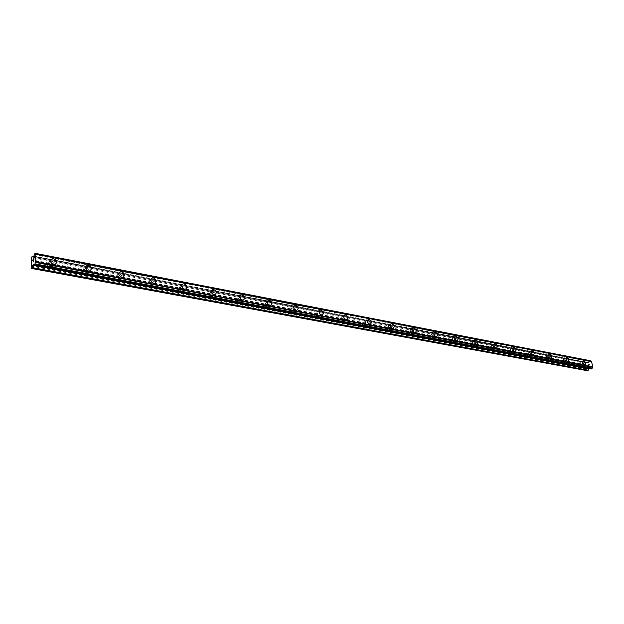 <?xml version="1.0" encoding="UTF-8"?>
<svg xmlns="http://www.w3.org/2000/svg" width="624" height="624" viewBox="0 0 624 624"><rect width="100%" height="100%" fill="white"/><g stroke="black" fill="none" stroke-linecap="round" stroke-linejoin="round"><path stroke-width="0.47" stroke-dasharray="3.12 2.34" d="M49.093 268.117L50.131 268.039C51.605 266.713 51.277 265.52 49.132 264.451L48.087 264.529C46.613 265.855 46.948 267.049 49.093 268.117M51.527 265.582L52.564 265.504C54.046 264.178 53.711 262.977 51.558 261.908L50.513 261.979C49.031 263.312 49.374 264.514 51.527 265.582M55.232 264.303L53.617 264.42M83.655 274.544L84.614 274.482C86.05 273.187 85.722 272.009 83.639 270.949L82.68 271.019C81.245 272.314 81.572 273.491 83.655 274.544M86.19 272.095L87.149 272.033C88.585 270.73 88.257 269.552 86.167 268.492L85.207 268.554C83.772 269.857 84.1 271.034 86.19 272.095M89.872 270.886L88.382 270.988M116.813 280.722L117.694 280.66C119.09 279.396 118.771 278.234 116.75 277.189L115.861 277.243C114.473 278.515 114.785 279.669 116.813 280.722M119.434 278.343L120.323 278.288C121.711 277.017 121.399 275.855 119.371 274.802L118.474 274.856C117.086 276.128 117.406 277.29 119.434 278.343M123.092 277.196L121.719 277.282M148.645 286.642L149.464 286.595C150.813 285.355 150.501 284.216 148.535 283.171L147.709 283.226C146.367 284.466 146.679 285.605 148.645 286.642M151.343 284.341L152.17 284.294C153.52 283.046 153.208 281.908 151.234 280.862L150.407 280.909C149.058 282.157 149.37 283.296 151.343 284.341M154.986 283.249L153.707 283.327M179.228 292.336L179.985 292.289C181.295 291.08 180.991 289.957 179.08 288.928L178.316 288.974C177.013 290.191 177.317 291.307 179.228 292.336M182.005 290.105L182.762 290.059C184.072 288.842 183.768 287.719 181.849 286.681L181.085 286.728C179.782 287.945 180.086 289.068 182.005 290.105M185.624 289.06L184.439 289.13M208.634 297.812L209.344 297.773C210.608 296.579 210.311 295.48 208.455 294.458L207.737 294.497C206.482 295.69 206.778 296.79 208.634 297.812M211.474 295.643L212.183 295.604C213.447 294.411 213.151 293.303 211.286 292.282L210.577 292.321C209.313 293.514 209.609 294.622 211.474 295.643M215.085 294.653L213.977 294.707M236.941 303.077L237.596 303.046C238.82 301.876 238.524 300.791 236.722 299.785L236.059 299.816C234.835 300.986 235.131 302.071 236.941 303.077M239.834 300.971L240.497 300.94C241.722 299.77 241.426 298.678 239.616 297.664L238.945 297.703C237.728 298.865 238.025 299.957 239.834 300.971M243.422 300.027L242.401 300.074M264.194 308.147L264.81 308.123C265.988 306.977 265.699 305.908 263.944 304.91L263.328 304.941C262.142 306.088 262.431 307.156 264.194 308.147M267.142 306.103L267.758 306.072C268.936 304.933 268.648 303.857 266.885 302.851L266.269 302.882C265.091 304.028 265.379 305.097 267.142 306.103M270.715 305.198L269.755 305.245M290.456 313.037L291.034 313.014C292.172 311.891 291.892 310.838 290.176 309.855L289.598 309.878C288.46 311.002 288.748 312.055 290.456 313.037M293.452 311.048L294.029 311.017C295.168 309.902 294.887 308.841 293.171 307.85L292.594 307.874C291.447 308.997 291.736 310.058 293.452 311.048M297.008 310.183L296.119 310.222M315.783 317.756L316.321 317.733C317.429 316.633 317.148 315.596 315.479 314.613L314.941 314.644C313.833 315.744 314.114 316.781 315.783 317.756M318.825 315.814L319.363 315.791C320.463 314.691 320.182 313.654 318.513 312.671L317.967 312.694C316.867 313.794 317.148 314.831 318.825 315.814M322.366 314.98L321.532 315.019M340.228 322.304L340.727 322.28C341.796 321.204 341.515 320.182 339.893 319.215L339.386 319.238C338.317 320.315 338.598 321.337 340.228 322.304M343.301 320.416L343.801 320.393C344.869 319.316 344.588 318.287 342.966 317.32L342.459 317.335C341.39 318.419 341.671 319.441 343.301 320.416M346.827 319.621L346.039 319.652M363.823 326.695L364.299 326.68C365.329 325.619 365.056 324.613 363.472 323.653L362.996 323.677C361.967 324.73 362.24 325.744 363.823 326.695M366.928 324.854L367.403 324.839C368.433 323.778 368.152 322.772 366.569 321.805L366.093 321.828C365.063 322.889 365.344 323.895 366.928 324.854M370.445 324.09L369.704 324.121M386.623 330.938L387.067 330.923C388.066 329.885 387.793 328.895 386.248 327.943L385.804 327.959C384.805 329.004 385.078 329.995 386.623 330.938M389.758 329.144L390.203 329.129C391.193 328.091 390.92 327.093 389.376 326.141L388.931 326.157C387.933 327.202 388.206 328.193 389.758 329.144M393.253 328.411L392.566 328.435M408.665 335.041L409.079 335.026C410.046 334.004 409.773 333.029 408.268 332.093L407.846 332.108C406.887 333.13 407.16 334.105 408.665 335.041M411.824 333.294L412.238 333.278C413.205 332.257 412.932 331.274 411.419 330.338L410.998 330.353C410.038 331.375 410.311 332.35 411.824 333.294M415.303 332.584L414.656 332.608M429.983 339.011L430.373 338.996C431.309 337.99 431.036 337.03 429.569 336.102L429.172 336.118C428.243 337.124 428.509 338.083 429.983 339.011M433.157 337.303L433.555 337.288C434.483 336.289 434.21 335.322 432.744 334.386L432.346 334.402C431.418 335.408 431.691 336.375 433.157 337.303M436.628 336.625L436.02 336.64M450.614 342.849L450.98 342.841C451.885 341.851 451.62 340.899 450.185 339.986L449.81 340.002C448.913 340.985 449.179 341.936 450.614 342.849M453.812 341.18L454.178 341.172C455.083 340.181 454.81 339.23 453.375 338.309L453.001 338.325C452.104 339.316 452.377 340.267 453.812 341.18M457.259 340.532L456.69 340.548C454.451 339.113 454.03 337.631 455.426 336.086M470.59 346.57L470.941 346.562C471.814 345.587 471.549 344.651 470.145 343.746L469.794 343.754C468.92 344.729 469.193 345.665 470.59 346.57M473.803 344.939L474.154 344.932C475.02 343.957 474.755 343.021 473.351 342.116L473 342.124C472.134 343.091 472.399 344.035 473.803 344.939M477.243 344.308L476.697 344.323M489.941 350.173L490.277 350.165C491.119 349.206 490.854 348.286 489.489 347.389L489.154 347.396C488.311 348.356 488.576 349.276 489.941 350.173M493.171 348.582L493.498 348.574C494.341 347.615 494.075 346.687 492.703 345.79L492.375 345.797C491.533 346.757 491.798 347.685 493.171 348.582M496.766 347.911L496.08 347.989C494.052 346.741 493.576 345.322 494.653 343.723M508.7 353.66L509.012 353.652C509.831 352.716 509.566 351.803 508.232 350.922L507.913 350.93C507.101 351.866 507.367 352.778 508.7 353.66M511.937 352.108L512.249 352.1C513.061 351.164 512.803 350.243 511.462 349.362L511.15 349.37C510.338 350.306 510.604 351.218 511.937 352.108M515.51 351.46L514.862 351.538C512.873 350.298 512.405 348.894 513.458 347.318M526.898 357.045L527.186 357.037C527.974 356.117 527.717 355.22 526.406 354.346L526.11 354.354C525.322 355.274 525.587 356.171 526.898 357.045M530.143 355.532L530.431 355.524C531.219 354.596 530.954 353.691 529.651 352.817L529.347 352.825C528.567 353.753 528.832 354.65 530.143 355.532M533.684 354.908L533.068 354.978C531.125 353.746 530.665 352.357 531.687 350.813M544.541 360.337L544.822 360.329C545.587 359.416 545.321 358.527 544.05 357.669L543.761 357.669C543.005 358.582 543.262 359.471 544.541 360.337M547.794 358.847L548.075 358.839C548.831 357.926 548.574 357.037 547.295 356.171L547.014 356.179C546.25 357.092 546.515 357.981 547.794 358.847M551.312 358.254L550.735 358.309C548.824 357.084 548.371 355.719 549.37 354.198M561.67 363.519L561.935 363.519C562.676 362.622 562.419 361.748 561.163 360.89L560.898 360.898C560.165 361.795 560.422 362.669 561.67 363.519M564.931 362.068L565.196 362.06C565.929 361.163 565.672 360.29 564.416 359.432L564.151 359.432C563.417 360.329 563.675 361.21 564.931 362.068M568.417 361.499L567.879 361.546C566.007 360.329 565.555 358.979 566.53 357.49M578.308 366.616L577.535 364.026L578.308 366.616M581.568 365.196L580.788 362.591L581.568 365.196M585.031 364.642L584.516 364.689C582.683 363.48 582.239 362.146 583.19 360.68M581.708 365.914L582.106 365.906C583.206 364.533 582.808 363.191 580.897 361.865L580.507 361.873C579.4 363.254 579.805 364.595 581.708 365.914M584.236 364.814L584.626 364.806C585.733 363.433 585.328 362.084 583.424 360.758L583.027 360.766C581.927 362.138 582.332 363.488 584.236 364.814M565.071 362.801L565.484 362.794C566.623 361.397 566.225 360.032 564.275 358.699L563.854 358.706C562.715 360.103 563.121 361.468 565.071 362.801M567.598 361.67L568.012 361.663C569.143 360.266 568.745 358.901 566.795 357.56L566.374 357.568C565.243 358.964 565.648 360.337 567.598 361.67M547.934 359.588L548.371 359.58C549.549 358.16 549.143 356.78 547.154 355.43L546.71 355.438C545.532 356.858 545.945 358.238 547.934 359.588M550.454 358.441L550.891 358.433C552.068 357.014 551.663 355.625 549.666 354.268L549.229 354.276C548.051 355.696 548.457 357.084 550.454 358.441M530.275 356.281L530.735 356.273C531.952 354.83 531.547 353.434 529.511 352.061L529.051 352.076C527.826 353.519 528.239 354.916 530.275 356.281M532.795 355.103L533.247 355.095C534.472 353.652 534.058 352.248 532.022 350.883L531.554 350.891C530.338 352.334 530.751 353.738 532.795 355.103M512.07 352.872L512.554 352.864C513.817 351.398 513.412 349.978 511.329 348.598L510.838 348.605C509.574 350.072 509.987 351.491 512.07 352.872M514.582 351.671L515.065 351.655C516.329 350.197 515.915 348.769 513.833 347.381L513.341 347.396C512.086 348.863 512.499 350.282 514.582 351.671M493.295 349.354L493.81 349.339C495.121 347.857 494.707 346.414 492.578 345.017L492.055 345.033C490.753 346.523 491.166 347.958 493.295 349.354M495.799 348.122L496.314 348.114C497.617 346.624 497.203 345.181 495.074 343.777L494.551 343.793C493.249 345.283 493.662 346.726 495.799 348.122M473.928 345.727L474.474 345.712C475.823 344.198 475.41 342.74 473.226 341.328L472.68 341.344C471.331 342.857 471.744 344.315 473.928 345.727M476.416 344.471L476.962 344.456C478.312 342.943 477.898 341.476 475.714 340.057L475.16 340.072C473.819 341.585 474.232 343.052 476.416 344.471M453.929 341.983L454.506 341.968C455.902 340.431 455.489 338.949 453.258 337.514L452.673 337.537C451.277 339.074 451.698 340.556 453.929 341.983M456.409 340.688L456.986 340.673C458.383 339.136 457.961 337.654 455.731 336.219L455.146 336.235C453.749 337.771 454.171 339.261 456.409 340.688M433.274 338.114L433.891 338.091C435.334 336.531 434.912 335.026 432.627 333.583L432.011 333.598C430.56 335.166 430.989 336.671 433.274 338.114M435.739 336.788L436.355 336.773C437.798 335.205 437.377 333.7 435.084 332.249L434.468 332.272C433.025 333.832 433.446 335.345 435.739 336.788M411.934 334.113L412.581 334.09C414.079 332.506 413.657 330.977 411.31 329.519L410.654 329.534C409.157 331.126 409.586 332.654 411.934 334.113M414.383 332.764L415.03 332.74C416.528 331.149 416.099 329.62 413.751 328.154L413.096 328.169C411.606 329.768 412.027 331.297 414.383 332.764M389.86 329.979L390.554 329.956C392.098 328.341 391.677 326.789 389.275 325.315L388.573 325.338C387.028 326.953 387.457 328.505 389.86 329.979M392.293 328.591L392.98 328.567C394.532 326.945 394.103 325.393 391.693 323.911L390.998 323.934C389.454 325.556 389.883 327.109 392.293 328.591M367.029 325.705L367.762 325.673C369.369 324.028 368.94 322.46 366.467 320.962L365.726 320.986C364.127 322.639 364.556 324.215 367.029 325.705M369.439 324.277L370.172 324.254C371.779 322.6 371.342 321.025 368.878 319.527L368.129 319.55C366.53 321.204 366.967 322.78 369.439 324.277M343.395 321.274L344.175 321.243C345.836 319.566 345.4 317.975 342.872 316.462L342.077 316.493C340.423 318.17 340.86 319.769 343.395 321.274M345.774 319.816L346.562 319.784C348.223 318.1 347.786 316.501 345.251 314.987L344.456 315.019C342.802 316.696 343.239 318.295 345.774 319.816M318.911 316.688L319.745 316.657C321.461 314.941 321.025 313.326 318.427 311.797L317.577 311.828C315.861 313.544 316.306 315.167 318.911 316.688M321.266 315.19L322.101 315.151C323.817 313.443 323.38 311.821 320.775 310.284L319.933 310.315C318.217 312.031 318.661 313.654 321.266 315.19M293.53 311.938L294.427 311.899C296.205 310.151 295.76 308.506 293.093 306.961L292.188 307C290.41 308.747 290.862 310.393 293.53 311.938M295.854 310.393L296.751 310.354C298.529 308.607 298.085 306.961 295.409 305.409L294.505 305.448C292.734 307.195 293.179 308.841 295.854 310.393M267.212 307.008L268.172 306.961C270.005 305.183 269.56 303.514 266.815 301.954L265.847 302C264.014 303.779 264.467 305.448 267.212 307.008M269.506 305.417L270.457 305.378C272.298 303.592 271.846 301.922 269.1 300.355L268.133 300.394C266.3 302.18 266.752 303.857 269.506 305.417M239.897 301.891L240.919 301.837C242.822 300.027 242.369 298.327 239.554 296.751L238.516 296.798C236.613 298.623 237.081 300.316 239.897 301.891M242.151 300.253L243.173 300.206C245.076 298.389 244.616 296.689 241.792 295.105L240.755 295.152C238.859 296.977 239.32 298.678 242.151 300.253M211.528 296.579L212.628 296.517C214.594 294.668 214.133 292.945 211.24 291.346L210.124 291.408C208.159 293.264 208.627 294.988 211.528 296.579M213.736 294.895L214.835 294.84C216.801 292.984 216.341 291.252 213.439 289.653L212.324 289.715C210.358 291.572 210.826 293.296 213.736 294.895M182.044 291.049L183.23 290.987C185.258 289.091 184.79 287.344 181.81 285.737L180.609 285.8C178.581 287.695 179.065 289.45 182.044 291.049M184.197 289.318L185.383 289.255C187.418 287.36 186.943 285.605 183.955 283.99L182.762 284.053C180.734 285.948 181.21 287.711 184.197 289.318M151.375 285.308L152.654 285.23C154.752 283.304 154.268 281.525 151.203 279.895L149.916 279.973C147.818 281.908 148.309 283.686 151.375 285.308M153.473 283.522L154.752 283.444C156.858 281.518 156.367 279.731 153.301 278.093L152.006 278.171C149.908 280.114 150.4 281.892 153.473 283.522M119.457 279.326L120.83 279.24C122.998 277.267 122.507 275.457 119.348 273.819L117.959 273.905C115.791 275.886 116.29 277.696 119.457 279.326M121.493 277.485L122.866 277.399C125.042 275.426 124.543 273.608 121.384 271.963L119.987 272.048C117.819 274.03 118.326 275.839 121.493 277.485M86.198 273.101L87.68 273C89.918 270.98 89.411 269.147 86.167 267.485L84.661 267.587C82.43 269.615 82.937 271.448 86.198 273.101M88.163 271.198L89.653 271.097C91.892 269.077 91.385 267.236 88.124 265.574L86.619 265.668C84.388 267.696 84.903 269.537 88.163 271.198M51.519 266.604L53.126 266.487C55.435 264.42 54.912 262.556 51.566 260.887L49.936 261.004C47.635 263.071 48.165 264.943 51.519 266.604M53.407 264.638L55.021 264.521C57.33 262.462 56.807 260.582 53.453 258.905L51.815 259.022C49.514 261.097 50.045 262.969 53.407 264.638M589.922 366.304L589.446 366.514L589.774 365.555L589.922 366.304M589.446 366.514L589.368 366.101L589.446 366.514M589.29 366.14L589.368 366.545L589.282 366.14M589.368 366.545L588.892 366.756L589.368 366.545M588.892 366.756L588.744 365.999L588.892 366.756M588.666 366.038L588.838 366.889L590.023 366.374L589.852 365.516L590.023 366.366L588.83 366.881L588.658 366.038M588.931 364.658L588.596 365.297L588.931 364.658M588.596 365.297L588.44 364.494L588.596 365.297M588.354 364.533L588.565 365.539L589.235 364.33L589.571 364.829L589.235 364.33L588.557 365.539L588.354 364.533M590.265 360.695L588.83 362.786L587.987 363.129L586.654 362.302L585.46 363.262L587.348 370.711M590.912 361.304L35.607 254.194M589.064 368.55L590.008 368.121L591.295 368.956M33.478 259.732L33.891 258.71M33.064 260.66L33.493 259.147M33.875 259.787L33.953 258.508M33.041 262.158L33.914 261.191M585.866 365.251L31.325 260.668M586.505 368.433L31.247 265.223M585.952 365.056L31.411 260.372M585.881 364.712L31.418 259.88M585.733 364.619L31.34 259.763M585.46 363.262L31.372 257.821M585.725 362.684L31.637 256.932M588.986 362.591L33.805 256.269M589.048 362.482L33.868 256.105M590.218 368.222L34.024 264.389L590.187 368.215M590.117 368.183L33.68 264.295M586.911 370.43L31.2 268.086M586.63 369.065L31.231 266.128M586.724 368.87L31.325 265.832M586.654 368.527L31.333 265.34M586.56 362.318L32.245 256.261M586.7 362.326L33.719 256.519L586.654 362.302M587.933 363.106L33.095 257.213L588.081 363.121M588.83 362.786L33.673 256.589M588.947 362.661L33.774 256.386M589.469 361.546L34.297 254.662M589.493 361.429L34.328 254.491M589.68 361.007L34.515 253.843M589.766 360.914L34.593 253.695M590.242 360.703L34.936 253.313M590.983 368.753L34.156 264.997M590.92 368.675L34.133 264.888M590.062 368.144L33.649 264.248L589.914 368.137M589.165 368.456L34.211 265.075M50.131 268.039L52.564 265.504M84.614 274.482L87.149 272.033M117.694 280.66L120.323 278.288M149.464 286.595L152.17 284.294M179.985 292.289L182.762 290.059M209.344 297.773L212.183 295.604M237.596 303.046L240.497 300.94M264.81 308.123L267.758 306.072M291.034 313.014L294.029 311.017M316.321 317.733L319.363 315.791M340.727 322.28L343.801 320.393M364.299 326.68L367.403 324.839M387.067 330.923L390.203 329.129M409.079 335.026L412.238 333.278M430.373 338.996L433.555 337.288M450.98 342.841L454.178 341.172M470.941 346.562L474.154 344.932M490.277 350.165L493.498 348.574M509.012 353.652L512.249 352.1M527.186 357.037L530.431 355.524M544.822 360.329L548.075 358.839M561.935 363.519L565.196 362.06M578.557 366.616L581.818 365.188M582.106 365.906L584.626 364.806M565.484 362.794L568.012 361.663M548.371 359.58L550.891 358.433M530.735 356.273L533.247 355.095M512.554 352.864L515.065 351.655M493.81 349.339L496.314 348.114M474.474 345.712L476.962 344.456M454.506 341.968L456.986 340.673M433.891 338.091L436.355 336.773M412.581 334.09L415.03 332.74M390.554 329.956L392.98 328.567M367.762 325.673L370.172 324.254M344.175 321.243L346.562 319.784M319.745 316.657L322.101 315.151M294.427 311.899L296.751 310.354M268.172 306.961L270.457 305.378M240.919 301.837L243.173 300.206M212.628 296.517L214.835 294.84M183.23 290.987L185.383 289.255M152.654 285.23L154.752 283.444M120.83 279.24L122.866 277.399M87.68 273L89.653 271.097M53.126 266.487L55.021 264.521M49.936 261.004L51.815 259.022M84.661 267.587L86.619 265.668M117.959 273.905L119.987 272.048M149.916 279.973L152.006 278.171M180.609 285.8L182.762 284.053M210.124 291.408L212.324 289.715M238.516 296.798L240.755 295.152M265.847 302L268.133 300.394M292.188 307L294.505 305.448M317.577 311.828L319.933 310.315M342.077 316.493L344.456 315.019M365.726 320.986L368.129 319.55M388.573 325.338L390.998 323.934M410.654 329.534L413.096 328.169M432.011 333.598L434.468 332.272M452.673 337.537L455.146 336.235M472.68 341.344L475.16 340.072M492.055 345.033L494.551 343.793M510.838 348.605L513.341 347.396M529.051 352.076L531.554 350.891M546.71 355.438L549.229 354.276M563.854 358.706L566.374 357.568M580.507 361.873L583.027 360.766M577.535 364.026L580.788 362.591M560.898 360.898L564.151 359.432M543.761 357.669L547.014 356.179M526.11 354.354L529.347 352.825M507.913 350.93L511.15 349.37M489.154 347.396L492.375 345.797M469.794 343.754L473 342.124M449.81 340.002L453.001 338.325M429.172 336.118L432.346 334.402M407.846 332.108L410.998 330.353M385.804 327.959L388.931 326.157M362.996 323.677L366.093 321.828M339.386 319.238L342.459 317.335M314.941 314.644L317.967 312.694M289.598 309.878L292.594 307.874M263.328 304.941L266.269 302.882M236.059 299.816L238.945 297.703M207.737 294.497L210.577 292.321M178.316 288.974L181.085 286.728M147.709 283.226L150.407 280.909M115.861 277.243L118.474 274.856M82.68 271.019L85.207 268.554M48.087 264.529L50.513 261.979M587.987 363.129L33.064 257.221M591.185 361.444L35.451 254.249M590.452 368.215L33.891 264.287M590.008 368.121L33.618 264.225"/><path stroke-width="0.94" d="M53.617 264.42C50.255 262.743 49.725 260.871 52.034 258.796L53.664 258.687C57.018 260.364 57.541 262.236 55.232 264.303L53.617 264.42C50.255 262.743 49.725 260.871 52.026 258.804L53.664 258.687C57.018 260.364 57.548 262.236 55.232 264.303M88.382 270.98C85.121 269.326 84.607 267.478 86.837 265.457L88.351 265.356C91.603 267.025 92.11 268.866 89.872 270.886L88.382 270.98C85.121 269.326 84.607 267.485 86.837 265.457L88.343 265.356C91.603 267.017 92.118 268.866 89.872 270.886M121.719 277.282C118.552 275.636 118.045 273.819 120.214 271.838L121.61 271.752C124.769 273.406 125.268 275.215 123.092 277.196L121.719 277.282C118.552 275.636 118.045 273.819 120.214 271.838L121.61 271.752C124.769 273.406 125.268 275.215 123.1 277.196M153.535 277.898C156.601 279.529 157.092 281.315 154.986 283.249L153.715 283.319C150.634 281.697 150.142 279.911 152.24 277.969L153.535 277.898M153.715 283.319C150.634 281.689 150.142 279.911 152.24 277.969L153.535 277.891C156.608 279.529 157.092 281.315 154.986 283.249M184.439 289.13C181.451 287.516 180.968 285.761 183.004 283.858L184.197 283.795C187.184 285.41 187.66 287.173 185.624 289.06L184.439 289.123C181.451 287.508 180.976 285.753 183.004 283.858L184.197 283.795C187.184 285.41 187.66 287.165 185.624 289.06M213.985 294.707C211.076 293.108 210.608 291.377 212.566 289.52L213.681 289.466C216.583 291.065 217.051 292.796 215.085 294.653L213.985 294.707C211.076 293.108 210.6 291.377 212.566 289.52L213.681 289.466C216.583 291.065 217.051 292.796 215.085 294.645M242.401 300.074C239.577 298.49 239.109 296.79 241.012 294.973L242.05 294.918C244.865 296.509 245.326 298.21 243.422 300.027L242.401 300.074C239.569 298.49 239.109 296.79 241.012 294.973L242.05 294.918C244.873 296.501 245.333 298.21 243.43 300.019M269.763 305.237C267.01 303.677 266.557 302 268.39 300.214L269.357 300.175C272.103 301.743 272.555 303.42 270.715 305.198L269.763 305.237C267.01 303.677 266.549 302 268.39 300.214L269.357 300.175C272.103 301.743 272.555 303.412 270.715 305.198M295.667 305.237C298.342 306.79 298.787 308.435 297.008 310.183L296.119 310.222C293.444 308.669 292.991 307.024 294.762 305.276L295.667 305.237M296.119 310.222C293.444 308.669 292.991 307.024 294.77 305.269L295.675 305.23C298.342 306.782 298.787 308.435 297.008 310.183M321.532 315.019C318.926 313.482 318.482 311.86 320.198 310.144L321.04 310.112C323.645 311.649 324.082 313.271 322.366 314.98L321.532 315.019C318.919 313.49 318.474 311.86 320.19 310.151L321.04 310.112C323.638 311.649 324.082 313.271 322.366 314.987M346.047 319.652C343.504 318.131 343.067 316.532 344.721 314.847L345.517 314.816C348.052 316.337 348.488 317.936 346.827 319.621L346.047 319.652C343.504 318.131 343.067 316.532 344.721 314.855L345.517 314.824C348.052 316.337 348.488 317.936 346.827 319.621M369.712 324.121C367.232 322.616 366.803 321.04 368.402 319.394L369.143 319.363C371.615 320.869 372.044 322.444 370.445 324.09L369.712 324.121C367.232 322.624 366.795 321.048 368.402 319.394L369.143 319.363C371.615 320.869 372.044 322.444 370.438 324.09M392.566 328.435C390.156 326.953 389.719 325.4 391.271 323.778L391.966 323.755C394.376 325.244 394.805 326.797 393.253 328.411L392.566 328.435C390.156 326.953 389.719 325.4 391.271 323.778L391.966 323.755C394.376 325.237 394.805 326.789 393.253 328.411M414.656 332.608C412.308 331.141 411.879 329.612 413.377 328.021L414.032 327.998C416.372 329.464 416.801 330.993 415.303 332.584L414.656 332.608C412.3 331.141 411.879 329.612 413.369 328.021L414.024 327.998C416.38 329.464 416.801 330.993 415.303 332.584M436.02 336.64C433.727 335.189 433.298 333.684 434.749 332.116L435.365 332.101C437.65 333.551 438.071 335.065 436.628 336.625L436.02 336.64C433.727 335.197 433.298 333.684 434.741 332.124L435.365 332.101C437.658 333.551 438.079 335.057 436.628 336.625M455.426 336.086L456.004 336.071C458.242 337.506 458.663 338.996 457.259 340.532L456.69 340.548C454.451 339.113 454.03 337.631 455.426 336.086L456.004 336.071C458.242 337.506 458.663 338.996 457.267 340.532M476.697 344.323C474.513 342.911 474.092 341.445 475.441 339.932L475.995 339.916C478.179 341.336 478.592 342.802 477.243 344.308L476.697 344.323C474.513 342.911 474.092 341.445 475.441 339.932L475.995 339.916C478.171 341.336 478.592 342.802 477.243 344.315M494.653 343.723L495.347 343.637C497.375 344.885 497.851 346.304 496.766 347.911M495.355 343.637C497.484 345.041 497.897 346.484 496.595 347.974L496.08 347.989C493.943 346.585 493.529 345.142 494.832 343.652L495.355 343.637M513.458 347.318L514.114 347.248C516.095 348.488 516.563 349.892 515.51 351.46M514.114 347.248C516.196 348.637 516.61 350.056 515.346 351.523L514.862 351.53C512.78 350.15 512.366 348.722 513.622 347.256L514.114 347.248M531.687 350.813L532.303 350.75C534.245 351.983 534.706 353.363 533.684 354.908M532.303 350.743C534.339 352.115 534.752 353.519 533.536 354.962L533.075 354.97C531.032 353.605 530.626 352.201 531.843 350.758L532.303 350.743M549.37 354.198L549.947 354.143C551.858 355.368 552.31 356.733 551.312 358.254M549.955 354.143C551.944 355.493 552.349 356.881 551.171 358.301L550.735 358.309C548.746 356.959 548.332 355.571 549.51 354.151L549.955 354.143M566.53 357.49L567.076 357.435C568.94 358.652 569.392 360.009 568.417 361.499M567.076 357.435C569.026 358.777 569.431 360.142 568.292 361.538L567.879 361.546C565.929 360.212 565.523 358.839 566.662 357.443L567.076 357.435M583.19 360.68L583.705 360.633C585.53 361.842 585.975 363.176 585.031 364.642M583.705 360.633C585.608 361.959 586.014 363.308 584.914 364.681L584.524 364.689C582.613 363.371 582.208 362.014 583.307 360.641L583.705 360.633M590.912 361.304L590.265 360.695M591.412 368.963L34.359 265.262L33.618 264.225L32.058 267.774L31.442 268.429L31.2 268.086L31.372 257.821L32.245 256.261L33.064 257.221L33.673 256.589L34.983 253.289L35.779 254.28L35.662 261.994L34.406 265.239L591.341 368.971L592.8 366.904L591.482 361.421M589.064 368.55L32.9 265.052M31.442 268.429L587.348 370.711L588.299 370.227L589.04 368.581M33.891 258.71L33.478 259.732M33.485 259.147L33.064 260.668L33.08 259.451L33.953 258.508L33.875 259.787M33.953 258.508L33.088 259.451L33.064 260.66M33.751 260.863L33.041 262.158M591.521 361.421L35.693 254.171L591.56 361.436M591.7 361.522L35.779 254.28M592.8 366.904L35.662 261.994M592.605 367.193L35.482 262.447M32.308 256.23L33.727 256.503L32.339 256.253M590.351 360.711L35.006 253.305M590.671 360.914L35.186 253.547M590.725 360.992L35.217 253.656M592.714 367.091L35.576 262.283M592.184 368.129L35.053 263.89M592.16 368.246L35.022 264.061M591.973 368.667L34.827 264.716M591.88 368.761L34.757 264.872M34.211 265.075L33.002 264.849M588.299 370.227L32.152 267.571M588.182 370.352L32.058 267.774M590.312 360.695L34.983 253.289M591.341 368.971L34.359 265.262"/></g></svg>
